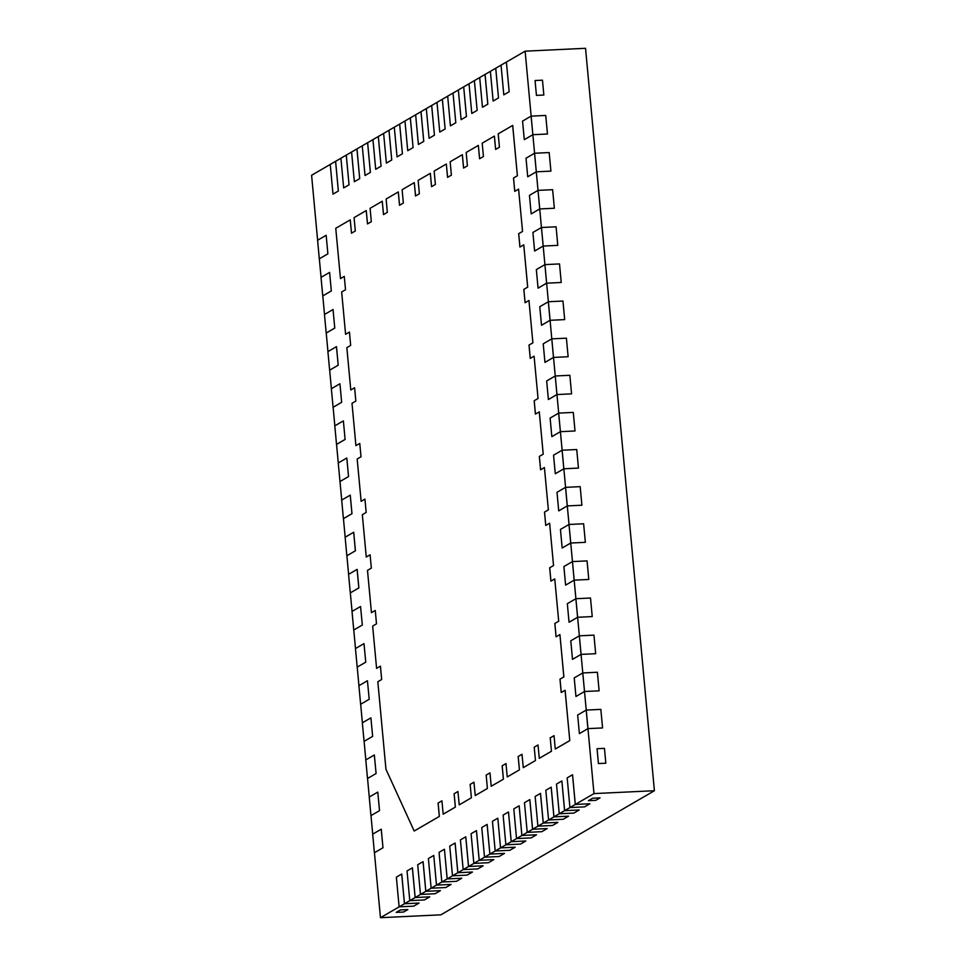 <?xml version="1.0" encoding="UTF-8"?>
<svg xmlns="http://www.w3.org/2000/svg" width="966" height="966" viewBox="0 0 966 966"><rect width="100%" height="100%" fill="white"/><g stroke="black" fill="none" stroke-linecap="round" stroke-linejoin="round"><path stroke-width="1.45" d="M517.353 175.776L513.501 178.01L514.745 191.377L518.585 189.143L522.546 231.454L518.706 233.687L519.913 247.054L523.753 244.821L527.678 287.144L523.838 289.377L525.106 302.72L528.957 300.498L532.882 342.821L529.006 345.055L530.237 358.422L534.089 356.188L538.05 398.499L534.21 400.733L535.405 414.1L539.282 411.866L543.218 454.177L539.33 456.411L540.61 469.754L544.413 467.544L548.374 509.867L544.534 512.101L545.742 525.456L549.618 523.222L553.542 565.545L549.666 567.779L550.91 581.146L554.75 578.912L558.71 621.223L554.87 623.456L556.066 636.823L559.918 634.59L563.842 676.912L559.99 679.146L561.27 692.489L565.11 690.267L569.783 740.608L555.269 749.024L554.037 735.657L550.222 737.891L551.465 751.258L539.294 758.322L538.014 744.967L534.21 747.201L535.454 760.556L523.282 767.632L522.002 754.277L518.162 756.511L519.43 769.866L507.235 776.942L505.991 763.587L502.151 765.821L503.419 779.176L491.211 786.252L489.979 772.885L486.127 775.118L489.979 772.909L486.164 775.118L487.407 788.485L475.236 795.561L473.956 782.194L470.152 784.428L471.396 797.795L459.224 804.871L457.944 791.504L454.105 793.738L455.348 807.105L443.177 814.181L441.933 800.814L438.093 803.048L439.361 816.415L414.173 831.026L385.941 769.202L377.827 681.742L381.667 679.509L380.423 666.142L376.583 668.375L372.659 626.065L376.499 623.831L375.267 610.464L371.451 612.698L367.491 570.375L371.342 568.141L370.099 554.786L366.259 557.02L362.322 514.697L366.174 512.463L364.931 499.096L361.127 501.33L357.166 459.019L361.006 456.785L359.763 443.418L355.923 445.652L351.998 403.329L355.838 401.095L354.607 387.74L350.791 389.974L346.83 347.651L350.67 345.417L349.438 332.05L345.587 334.284L341.662 291.974L345.514 289.74L344.27 276.373L340.467 278.606L335.757 228.278L350.272 219.862L351.503 233.204L355.319 230.983L354.075 217.628L366.247 210.552L367.491 223.919L371.33 221.685L370.087 208.318L382.258 201.242L383.502 214.609L387.342 212.375L386.11 199.008L398.306 191.932L399.513 205.299L403.353 203.065L402.122 189.698L414.293 182.622L415.525 195.989L419.377 193.755L418.133 180.388L430.341 173.312L431.573 186.667L435.388 184.446L434.145 171.091L446.316 164.015L447.56 177.37L451.4 175.136L450.156 161.781L462.328 154.705L463.571 168.072L467.411 165.838L466.18 152.471L478.351 145.395L479.583 158.762L483.435 156.528L482.191 143.161L494.399 136.085L495.63 149.428L499.446 147.218L498.202 133.851L512.68 125.435L517.39 175.776L513.538 178.01L514.781 191.353L513.538 178.01L517.39 175.776L512.717 125.435M494.363 136.085L495.63 149.428M478.351 145.395L479.619 158.738M462.364 154.705L463.608 168.048M446.316 164.015L447.596 177.358M430.305 173.325L431.573 186.667M414.293 182.622L415.561 195.965M398.306 191.932L399.55 205.275M382.258 201.242L383.538 214.585M366.247 210.552L367.527 223.895M350.235 219.862L351.503 233.204M344.27 276.373L340.467 278.606M345.587 334.284L349.438 332.075M354.607 387.74L350.791 389.974M355.923 445.652L359.763 443.442M364.931 499.096L361.127 501.33M366.259 557.02L370.099 554.798M375.267 610.464L371.451 612.698M376.583 668.375L380.435 666.166M414.173 831.026L439.361 816.415L414.209 831.026L439.361 816.415L438.129 803.048L441.933 800.826M438.093 803.048L439.325 816.415L438.129 803.048M443.177 814.181L455.384 807.105L443.213 814.169L455.384 807.105L454.141 793.738L455.384 807.105L454.141 793.738L457.944 791.528M471.36 797.795L459.188 804.871L471.396 797.795L470.152 784.428L471.396 797.795L470.152 784.428L473.968 782.218L470.116 784.428L473.968 782.218M487.371 788.485L475.2 795.561L487.407 788.485L486.164 775.118L487.407 788.485L486.164 775.118L489.979 772.909M491.211 786.252L503.419 779.176L491.247 786.252L503.419 779.176L502.187 765.809L505.991 763.599M502.151 765.821L503.383 779.176L502.187 765.809M507.235 776.942L519.43 769.866L507.271 776.942L519.43 769.866L518.199 756.511L522.002 754.289M518.162 756.511L519.394 769.866L518.199 756.511M535.418 760.568L523.246 767.632L535.454 760.556L534.21 747.201L535.454 760.556L534.21 747.201L538.014 744.979L534.174 747.201L538.014 744.979M551.429 751.258L539.257 758.334L551.465 751.258L550.222 737.891L551.465 751.258L550.222 737.891L554.037 735.681L550.185 737.891L554.037 735.681M555.269 749.024L569.783 740.608L555.305 749.024L569.783 740.608L565.074 690.267M559.99 679.146L561.234 692.501L560.026 679.134L563.878 676.9L560.026 679.134L563.878 676.9L559.918 634.59M558.674 621.223L554.834 623.456L556.102 636.799L554.87 623.456L558.71 621.223L554.75 578.912M549.666 567.779L550.934 581.121L549.702 567.779L553.542 565.545L549.702 567.779L553.542 565.545L549.618 523.222M548.338 509.867L544.498 512.101L545.778 525.444L544.534 512.101L548.374 509.867L544.413 467.544M539.33 456.411L540.574 469.778L539.366 456.411L543.218 454.177L539.366 456.411L543.218 454.177L539.282 411.866M538.014 398.499L534.174 400.733L535.442 414.076L534.21 400.733L538.05 398.499L534.089 356.188M529.006 345.055L530.274 358.398L529.042 345.055L532.882 342.821L529.042 345.055L532.882 342.821L528.957 300.498M523.838 289.377L525.081 302.732L523.874 289.365L527.714 287.131L523.874 289.365L527.714 287.131L523.753 244.821M522.509 231.454L518.67 233.687L519.95 247.03L518.706 233.687L522.546 231.454L518.585 189.143M513.501 178.01L517.39 175.776M404.488 903.741L401.735 874.037L396.362 877.14L399.115 906.845L404.488 903.741L419.087 903.041L413.75 906.144L399.151 906.845L404.488 903.741L401.735 874.037L404.488 903.741L399.115 906.845L413.75 906.144L419.087 903.041L404.488 903.741L415.163 897.535L412.41 867.83L407.036 870.946L409.789 900.638L424.424 899.938L429.761 896.834L424.424 899.938L409.825 900.638L415.163 897.535L429.761 896.834L415.163 897.535L412.41 867.83L415.163 897.535L409.789 900.638M423.048 861.636L425.801 891.328L423.084 861.636L417.71 864.739L420.464 894.431L425.837 891.328L440.436 890.628L435.098 893.731L420.5 894.431L425.837 891.328L423.084 861.636L425.837 891.328L420.464 894.431M412.373 867.842L415.126 897.535L420.5 894.431L435.098 893.731L440.436 890.628L425.837 891.328L436.511 885.122L433.758 855.429L428.385 858.533L431.138 888.225L445.773 887.525L451.11 884.421L445.773 887.525L431.174 888.225L436.511 885.122L451.11 884.421L436.511 885.122L433.758 855.429L436.475 885.122L431.138 888.225M327.848 253.841L319.299 258.803L327.885 253.841L326.158 235.281L317.585 240.244L319.299 258.803L327.885 253.841L326.158 235.281M331.29 290.959L322.753 295.922L331.326 290.959L329.599 272.4L321.026 277.363L322.753 295.922L331.326 290.959L329.599 272.4M509.154 91.734L503.805 94.837L509.179 91.734L506.389 62.041L501.052 65.145L503.805 94.837L509.179 91.734L506.389 62.041M498.468 97.94L493.131 101.044L498.504 97.94L495.751 68.236L498.504 97.94L495.751 68.236L490.378 71.351L493.131 101.044L498.504 97.94L495.715 68.248L501.052 65.157M482.457 107.25L487.83 104.147L485.077 74.442L487.83 104.147L485.077 74.442L479.704 77.546L482.457 107.25L487.83 104.147M582.752 672.952L597.399 672.251L599.113 690.823L584.515 691.511L582.788 672.952L584.515 691.511L575.977 696.474L584.515 691.511L582.752 672.952L574.215 677.915L575.941 696.474L584.515 691.511L575.941 696.474M586.205 710.07L587.92 728.63L579.419 733.592L587.956 728.63L602.567 727.941L600.84 709.382L586.205 710.07L577.656 715.033L579.383 733.605L587.956 728.63L586.241 710.07L600.84 709.382L602.567 727.941L587.956 728.63L584.515 691.511L599.113 690.823L597.399 672.251L582.788 672.952L579.346 635.833L593.957 635.133L595.672 653.692L581.073 654.393L572.536 659.355L581.073 654.393L579.31 635.833L581.037 654.393L572.5 659.355L581.073 654.393L595.672 653.692L593.957 635.133L579.346 635.833L575.905 598.715L590.504 598.014L592.23 616.574L577.632 617.274L569.083 622.237L577.632 617.274L575.869 598.715L577.596 617.274L569.046 622.237L577.632 617.274L592.23 616.574L590.504 598.014L575.905 598.715L574.178 580.155L572.464 561.584L587.062 560.896L588.789 579.455L574.178 580.155L565.641 585.118L574.178 580.155L572.464 561.584L574.154 580.155L565.605 585.118L574.178 580.155L588.789 579.455L587.062 560.896L572.464 561.584L570.737 543.025L569.022 524.466L583.621 523.777L585.348 542.337L570.737 543.025L562.2 547.988L570.737 543.025L568.986 524.466L570.701 543.025L562.164 548L570.737 543.025L585.348 542.337L583.621 523.777L569.022 524.466L567.296 505.906L565.581 487.347L580.18 486.647L581.894 505.218L567.296 505.906L558.759 510.869L567.296 505.906L565.545 487.347L567.259 505.906L558.722 510.869L567.296 505.906L581.894 505.218L580.18 486.647L565.581 487.347L562.127 450.228L576.738 449.528L578.453 468.087L563.854 468.788L555.317 473.751L563.854 468.788L562.091 450.228L563.818 468.788L555.281 473.751L563.854 468.788L578.453 468.087L576.738 449.528L562.127 450.228L558.686 413.11L573.285 412.41L575.011 430.969L560.413 431.669L551.864 436.632L560.413 431.669L558.65 413.11L560.377 431.669L551.827 436.632L560.413 431.669L575.011 430.969L573.285 412.41L558.686 413.11L555.245 375.979L569.843 375.291L571.57 393.85L556.971 394.551L548.422 399.513L556.971 394.551L555.245 375.979L556.935 394.551L548.386 399.513L556.971 394.551L571.57 393.85L569.843 375.291L555.245 375.979L553.518 357.42L551.803 338.861L566.402 338.172L568.129 356.732L553.518 357.42L544.981 362.383L553.518 357.42L551.767 338.861L553.482 357.42L568.129 356.732L566.402 338.172L551.803 338.861L550.077 320.301L548.362 301.742L562.961 301.042L564.675 319.613L550.077 320.301L541.54 325.264L550.077 320.301L548.326 301.742L550.04 320.301L564.675 319.613L562.961 301.042L548.362 301.742L544.909 264.624L559.519 263.923L561.234 282.483L546.635 283.183L538.098 288.146L546.635 283.183L544.909 264.624L546.599 283.183L561.234 282.483L559.519 263.923L544.909 264.624L536.335 269.586L538.062 288.146L546.635 283.183M444.432 849.223L447.186 878.915L444.432 849.223L439.059 852.326L441.812 882.018L447.186 878.915L461.796 878.227L456.459 881.33L441.848 882.018L447.186 878.915L444.432 849.223L447.149 878.915L441.812 882.018L456.459 881.33L461.796 878.227L447.149 878.915M457.86 872.709L455.107 843.016L449.733 846.119L452.486 875.812L457.86 872.709L472.471 872.02L467.133 875.124L452.523 875.812L457.86 872.709L455.107 843.016L457.86 872.709L452.486 875.812L467.133 875.124L472.471 872.02L457.86 872.709L468.546 866.502L465.745 836.81L460.408 839.913L463.173 869.605L477.808 868.917L483.145 865.814L477.808 868.917L463.209 869.605L468.546 866.502L483.145 865.814L468.546 866.502L465.781 836.81L468.546 866.502L463.173 869.605M338.172 365.208L329.635 370.171L338.209 365.196L336.494 346.637L338.209 365.196L336.494 346.637L327.909 351.612L329.635 370.171L338.209 365.196L336.458 346.649M341.614 402.327L333.077 407.29L341.65 402.327L339.935 383.768L331.362 388.73L333.077 407.29L341.65 402.327L339.935 383.768M345.067 439.445L336.518 444.408L345.103 439.445L343.377 420.886L334.804 425.849L336.518 444.408L345.103 439.445L343.377 420.886M348.509 476.564L339.972 481.527L348.545 476.564L346.818 458.005L338.245 462.968L339.972 481.527L348.545 476.564L346.818 458.005M471.819 113.457L477.156 110.353L474.403 80.649L477.156 110.353L474.366 80.649L477.156 110.353L471.819 113.457M461.108 119.663L466.481 116.548L463.692 86.855L458.355 89.959L461.108 119.663L466.481 116.548M455.771 122.754L450.434 125.858L455.807 122.754L453.018 93.062L447.681 96.165L450.434 125.858L455.807 122.754L453.018 93.062M445.097 128.961L439.759 132.064L445.133 128.961L442.368 99.269L445.133 128.961L442.368 99.269L436.994 102.372L439.759 132.064L445.133 128.961L442.343 99.269L447.681 96.189M524.321 139.659L532.858 134.697L547.468 134.008L545.742 115.437L531.107 116.137L545.742 115.437L547.468 134.008L532.858 134.697L531.143 116.137L532.858 134.697L524.321 139.659L532.858 134.697L531.107 116.137L522.558 121.1L524.284 139.659L532.821 134.697M355.391 550.813L346.891 555.776L355.428 550.801L353.713 532.242L355.428 550.801L353.713 532.242L345.128 537.217L346.854 555.776L355.391 550.813L353.677 532.254M418.399 144.477L423.772 141.374L421.019 111.682L423.772 141.374L421.019 111.682L415.646 114.785L418.399 144.477L423.772 141.374M476.431 830.603L479.184 860.308L476.467 830.603L471.094 833.706L473.847 863.411L479.221 860.295L493.819 859.607L488.482 862.71L473.883 863.399L479.221 860.295L476.467 830.603L479.221 860.295L473.847 863.411M468.546 866.502L473.883 863.399L488.482 862.71L493.819 859.607L479.221 860.295L489.895 854.101L487.142 824.396L481.768 827.5L484.521 857.204L499.156 856.504L504.494 853.401L499.156 856.504L484.558 857.204L489.895 854.101L504.494 853.401L489.895 854.101L487.142 824.396L489.895 854.101L484.521 857.204M500.533 847.894L497.816 818.19L492.443 821.293L495.196 850.998L500.569 847.894L515.168 847.194L509.831 850.297L495.232 850.998L500.569 847.894L497.816 818.19L500.533 847.894L495.196 850.998M487.106 824.396L489.859 854.101L495.232 850.998L509.831 850.297L515.168 847.194L500.569 847.894L497.816 818.19M508.49 811.983L511.243 841.688L508.49 811.983L503.117 815.099L505.87 844.791L511.243 841.688L525.842 840.988L520.505 844.091L505.906 844.791L511.243 841.688L508.49 811.983L511.207 841.688L505.87 844.791L520.505 844.091L525.842 840.988L511.207 841.688M351.95 513.683L343.449 518.645L351.986 513.683L350.26 495.123L341.686 500.086L343.413 518.657L351.95 513.683L350.223 495.123L351.986 513.683L350.26 495.123M358.833 587.932L350.332 592.895L358.869 587.932L357.154 569.372L358.869 587.932L357.154 569.372L348.569 574.335L350.296 592.895L358.833 587.932L357.118 569.372M353.737 630.013L362.322 625.05L360.56 606.491L362.322 625.05L353.737 630.013L352.022 611.454L360.56 606.491M434.422 135.168L429.073 138.271L434.446 135.168L431.693 105.475L434.446 135.168L431.693 105.475L426.32 108.578L429.073 138.271L434.446 135.168L431.657 105.475L437.006 102.384M407.761 150.684L413.098 147.581L410.345 117.888L413.098 147.581L410.309 117.888L413.098 147.581L407.761 150.684M397.086 156.89L402.424 153.787L399.67 124.083L402.424 153.787L399.634 124.095L402.424 153.787L397.086 156.89M572.548 774.756L575.301 804.449L572.548 774.756L567.175 777.859L569.928 807.564L575.301 804.449L589.9 803.76L584.563 806.864L569.964 807.552L575.301 804.449L572.548 774.756L575.265 804.461L569.928 807.564L584.563 806.864L589.9 803.76L575.265 804.461M374.397 852.737L382.983 847.774L381.22 829.214L372.683 834.177L374.397 852.737L382.983 847.774L381.22 829.214M333.029 194.118L338.366 191.014L335.613 161.322L338.366 191.014L335.576 161.322L338.366 191.014L333.029 194.118M521.918 835.481L519.165 805.789L513.791 808.892L516.544 838.585L521.918 835.481L536.528 834.781L531.191 837.884L516.581 838.585L521.918 835.481L519.165 805.789L521.918 835.481L516.544 838.585L531.191 837.884L536.528 834.781L521.918 835.481L532.592 829.275L529.803 799.582L524.466 802.686L527.219 832.378L541.866 831.678L547.203 828.574L541.866 831.678L527.255 832.378L532.592 829.275L547.203 828.574L532.592 829.275L529.839 799.582L532.592 829.275L527.219 832.378M540.477 793.376L543.242 823.068L540.513 793.376L535.14 796.479L537.905 826.172L543.278 823.068L557.877 822.38L552.54 825.483L537.941 826.172L543.278 823.068L540.513 793.376L543.278 823.068L537.905 826.172M529.803 799.582L532.556 829.275L537.941 826.172L552.54 825.483L557.877 822.38L543.278 823.068L553.953 816.862L551.2 787.169L545.826 790.273L548.579 819.965L563.214 819.277L568.551 816.173L563.214 819.277L548.616 819.965L553.953 816.862L568.551 816.173L553.953 816.862L551.2 787.169L553.953 816.862L548.579 819.965M564.591 810.655L561.874 780.963L556.501 784.066L559.254 813.758L564.627 810.655L579.226 809.967L573.889 813.07L559.29 813.758L564.627 810.655L561.874 780.963L564.591 810.655L559.254 813.758M551.163 787.169L553.916 816.862L559.29 813.758L573.889 813.07L579.226 809.967L564.627 810.655L561.874 780.963M357.179 667.132L365.764 662.169L364.001 643.61L365.764 662.169L357.179 667.132L355.464 648.572L364.001 643.61M360.632 704.262L369.205 699.287L367.442 680.728L369.205 699.287L360.632 704.262L358.905 685.691L367.442 680.728M364.073 741.381L372.647 736.406L370.896 717.847L372.647 736.406L364.073 741.381L362.347 722.822L370.896 717.847M367.515 778.499L376.088 773.537L374.337 754.977L376.088 773.537L367.515 778.499L365.788 759.94L374.337 754.977M370.956 815.618L379.529 810.655L377.778 792.096L379.529 810.655L370.956 815.618L369.241 797.059L377.778 792.096M391.713 159.994L386.376 163.097L391.749 159.994L388.996 130.289L391.749 159.994L388.996 130.289L383.623 133.393L386.376 163.097L391.749 159.994L388.96 130.289M381.039 166.2L375.702 169.304L381.075 166.2L378.322 136.496L381.075 166.2L378.322 136.496L372.948 139.599L375.702 169.304L381.075 166.2L378.286 136.496L383.623 133.417M365.027 175.51L370.401 172.395L367.635 142.702L370.401 172.395L367.635 142.702L362.262 145.806L365.027 175.51L370.401 172.395M354.341 181.705L359.714 178.601L356.961 148.909L359.714 178.601L356.925 148.909L351.588 152.012L354.341 181.705L359.69 178.613L356.961 148.909L362.274 145.83M343.703 187.911L349.04 184.808L346.287 155.115L349.04 184.808L346.251 155.115L349.04 184.808L343.703 187.911M541.467 227.505L556.078 226.805L557.793 245.364L543.194 246.064L541.467 227.505L543.194 246.064L534.657 251.027L543.194 246.064L541.431 227.505L532.894 232.468L534.621 251.027L543.194 246.064L557.793 245.364L556.078 226.805L541.431 227.505L538.026 190.374L552.624 189.686L554.351 208.245L539.753 208.946L531.203 213.909L539.753 208.946L538.026 190.374L539.716 208.946L554.351 208.245L552.624 189.686L538.026 190.374L529.453 195.349L531.167 213.909L539.716 208.946M527.762 176.778L536.299 171.815L550.91 171.127L549.183 152.568L534.548 153.256L549.183 152.568L550.91 171.127L536.299 171.815L534.584 153.256L536.299 171.815L527.762 176.778L536.299 171.815L534.548 153.256L526.011 158.231L527.726 176.79L536.263 171.827M334.731 328.078L326.194 333.053L334.767 328.078L333.041 309.518L324.467 314.481L326.194 333.053L334.767 328.078L333.041 309.518M543.846 95.03L542.469 80.178L535.055 80.528L542.469 80.178L543.846 95.03L536.444 95.38L535.055 80.528L536.444 95.38L543.846 95.03M605.827 763.2L604.45 748.36L597.048 748.71L604.45 748.36L605.827 763.2L598.425 763.551L597.048 748.71L598.425 763.551L605.827 763.2M595.78 800.343L600.043 797.868L592.641 798.218L600.043 797.868L595.78 800.343L588.366 800.693L592.641 798.218L588.366 800.693L595.78 800.343M403.607 912.037L407.881 909.561L400.467 909.912L407.881 909.561L403.607 912.037L396.193 912.399L400.467 909.912L396.193 912.399L403.607 912.037M358.869 587.932L350.296 592.895M355.428 550.801L346.854 555.776M351.986 513.683L343.413 518.657M521.881 835.481L519.128 805.789M468.51 866.514L465.745 836.81M457.824 872.709L455.071 843.016M433.758 855.429L436.475 885.122M404.452 903.741L401.699 874.049M538.026 190.374L536.299 171.815M534.621 251.027L543.158 246.064M538.062 288.146L546.599 283.183M544.909 264.624L543.194 246.064M548.326 301.742L539.777 306.705L541.503 325.264L550.077 320.301M541.503 325.264L550.04 320.301M551.767 338.861L543.218 343.836L544.945 362.395L553.518 357.42M544.945 362.395L553.482 357.42M555.209 375.991L546.671 380.954L548.386 399.513M558.65 413.11L550.113 418.073L551.827 436.632M562.091 450.228L553.554 455.191L555.281 473.751M565.545 487.347L556.996 492.31L558.722 510.869M568.986 524.466L560.437 529.428L562.164 548M572.427 561.596L563.89 566.559L565.605 585.118M575.869 598.715L567.332 603.678L569.046 622.237M579.31 635.833L570.773 640.796L572.5 659.355M579.383 733.605L587.956 728.63L593.981 793.593L654.405 790.719L440.882 914.826L380.459 917.7L399.151 906.845M332.992 194.118L330.239 164.425L335.576 161.322M343.667 187.911L340.913 158.219L346.251 155.115M354.377 181.705L359.714 178.601L354.377 181.705M370.364 172.407L367.611 142.702L372.948 139.623M397.05 156.89L394.297 127.198L399.634 124.095M407.724 150.684L404.971 120.992L410.309 117.888M423.736 141.374L420.983 111.682L426.32 108.59M466.445 116.56L463.692 86.855M471.782 113.457L469.029 83.752L474.366 80.649M487.794 104.147L485.041 74.442L490.378 71.363M374.434 852.737L382.983 847.774L381.256 829.214L382.983 847.774L374.434 852.737L380.459 917.7M324.504 314.469L322.789 295.922L331.326 290.959M327.945 351.588L326.23 333.041L334.767 328.078M331.386 388.706L329.672 370.171L338.209 365.196M334.84 425.825L333.113 407.29L341.65 402.327M338.281 462.955L336.554 444.408L345.103 439.445M341.723 500.074L339.996 481.527L348.545 476.564M321.062 277.351L319.335 258.803L327.885 253.841M531.203 213.909L539.753 208.946M539.294 758.322L551.465 751.258M523.282 767.632L535.454 760.556M475.236 795.561L487.407 788.485M459.224 804.871L471.396 797.795M514.781 191.353L513.538 178.01M519.95 247.03L518.706 233.687L522.546 231.454M525.106 302.72L523.874 289.365M530.274 358.398L529.042 345.055M535.442 414.076L534.21 400.733L538.05 398.499M540.61 469.754L539.366 456.411M545.778 525.444L544.534 512.101L548.374 509.867M550.934 581.121L549.702 567.779M556.102 636.799L554.87 623.456L558.71 621.223M561.27 692.489L560.026 679.134M343.449 518.645L345.164 537.193M346.891 555.776L348.605 574.311M350.332 592.895L352.059 611.43M353.773 630.013L355.5 648.56M357.215 667.132L358.941 685.679M360.668 704.25L362.383 722.797M364.11 741.381L365.824 759.916M367.551 778.499L369.266 797.035M370.992 815.618L372.719 834.165M436.511 885.122L441.848 882.018M447.186 878.915L452.523 875.812M500.569 847.894L505.906 844.791M511.243 841.688L516.581 838.585M564.627 810.655L569.964 807.552M575.301 804.449L593.981 793.593M534.584 153.256L532.858 134.697M531.143 116.137L525.118 51.174L506.425 62.041M503.841 94.837L509.179 91.734M493.167 101.044L498.504 97.94M479.704 77.57L474.403 80.649M469.029 83.776L463.728 86.855M458.355 89.983L453.054 93.062M450.47 125.858L455.807 122.754M439.796 132.064L445.133 128.961M429.109 138.271L434.446 135.168M415.646 114.797L410.345 117.888M404.971 121.004L399.67 124.083M394.297 127.21L388.996 130.289M386.412 163.097L391.749 159.994M375.738 169.304L381.075 166.2M351.588 152.036L346.287 155.115M340.913 158.243L335.613 161.322M330.239 164.437L311.595 175.281L317.621 240.22M525.118 51.174L585.541 48.3L654.405 790.719"/></g></svg>

